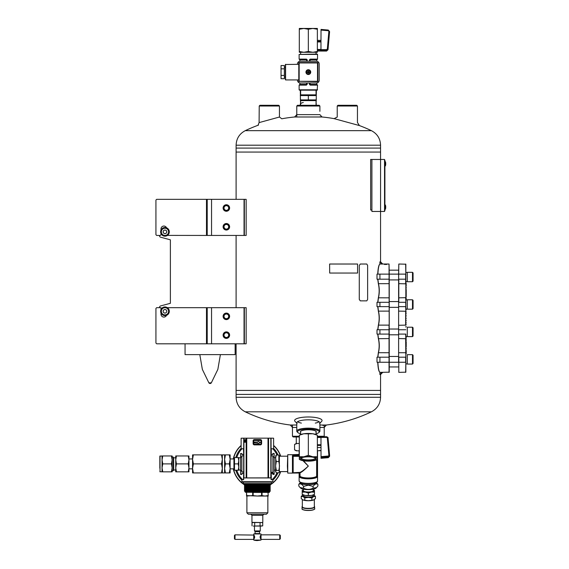 <?xml version="1.0" encoding="UTF-8"?>
<svg xmlns="http://www.w3.org/2000/svg" width="569" height="569" viewBox="0 0 569 569"><rect width="100%" height="100%" fill="white"/><g stroke="black" fill="none" stroke-linecap="round" stroke-linejoin="round"><path stroke-width="0.85" d="M380.561 145.195C380.298 138.594 377.247 133.751 371.408 130.664L245.26 130.664C239.421 133.751 236.37 138.594 236.107 145.195L380.561 145.195L380.561 148.089L236.107 148.089L236.107 199.335L236.099 152.065L380.561 152.065L236.107 152.065L236.107 199.015M236.107 235.445L236.107 307.687L236.099 235.445M236.099 390.419L236.099 343.804L236.107 390.419L380.561 390.419L236.099 390.419L236.107 394.395L308.334 394.395L236.107 394.395L236.107 397.29L380.561 397.29C380.298 403.89 377.247 408.734 371.408 411.821L245.26 411.821A146.119 146.119 0 0 0 292.445 425.271M211.547 199.335L207.216 199.335L207.216 235.445L244.051 235.445L244.051 199.335L211.547 199.335L211.547 235.445M244.051 199.335L246.164 199.335L246.164 235.445L244.051 235.445M223.105 207.998A3.25 3.25 0 0 0 227.984 210.815A3.25 3.25 0 0 0 227.984 205.189A3.25 3.25 0 0 0 223.105 207.998M223.105 226.782A3.25 3.25 0 0 0 227.984 229.599A3.25 3.25 0 0 0 227.984 223.966A3.25 3.25 0 0 0 223.105 226.782M211.547 307.687L207.216 307.687L207.216 343.804L244.051 343.804L244.051 307.687L211.547 307.687L211.547 343.804M244.051 307.687L246.164 307.687L246.164 343.804L244.051 343.804M223.105 316.357A3.25 3.25 0 0 0 227.984 319.166A3.25 3.25 0 0 0 227.984 313.54A3.25 3.25 0 0 0 223.105 316.357M223.105 335.134A3.25 3.25 0 0 0 227.984 337.95A3.25 3.25 0 0 0 227.984 332.317A3.25 3.25 0 0 0 223.105 335.134M296.776 106.012L297.502 105.286L319.173 105.286L319.892 106.012L296.776 106.012L296.776 116.809M299.308 436.978L293.17 436.978L292.445 436.252L299.308 436.252M324.223 425.42L324.223 436.252L317.367 436.252M319.892 427.447L324.223 427.447L326.393 425.015L319.892 425.015M296.776 425.015L290.282 425.015L292.445 427.447L296.776 427.447M357.51 122.577L359.402 125.564L334.117 118.644A146.119 146.119 0 0 0 319.892 116.809M294.614 116.994L322.054 116.994L319.892 114.632L296.776 114.632L294.614 116.994A146.119 146.119 0 0 0 281.776 118.786L279.471 117.022L259.101 122.598L259.222 106.012L279.443 106.012L279.443 117.029M315.29 423.101A11.558 2.994 180 0 0 319.159 421.764M297.516 421.764A11.558 2.994 180 0 0 301.378 423.101M319.892 423.187L321.634 421.409A13.72 3.549 180 0 0 308.334 416.985A13.72 3.549 180 0 0 295.034 421.409L296.776 423.187M319.536 423.549A11.558 2.994 180 0 0 319.892 422.81A11.558 2.994 180 0 0 308.334 419.822A11.558 2.994 180 0 0 296.776 422.81A11.558 2.994 180 0 0 297.132 423.549M316.044 432.362A7.966 2.063 180 0 0 315.987 431.274A7.966 2.063 180 0 0 308.334 429.78A7.966 2.063 180 0 0 300.681 431.274A7.966 2.063 180 0 0 300.631 432.362M316.044 433.813A10.832 2.802 180 0 0 318.775 432.589A10.832 2.802 180 0 0 308.334 429.04A10.832 2.802 180 0 0 297.9 432.589A10.832 2.802 180 0 0 300.631 433.813M318.775 432.589L319.472 431.942A11.558 2.994 180 0 0 319.892 431.146A11.558 2.994 180 0 0 308.334 428.151A11.558 2.994 180 0 0 296.776 431.146A11.558 2.994 180 0 0 297.203 431.942L297.9 432.589M244.357 343.804L244.357 307.687M380.576 159.462L384.544 159.462L384.544 211.462L380.576 211.462L380.576 159.462L370.647 159.462L370.647 210.018L371.906 210.018M244.357 235.445L244.357 199.335M379.893 374.53L379.893 372.361L382.041 372.361L379.893 374.53L380.561 374.53L380.561 394.395L308.334 394.395L380.561 394.395L380.561 397.29M385.149 161.504L384.907 165.906L385.149 161.504L385.32 165.984A5.455 5.455 0 0 0 385.697 164.733L385.697 162.862A5.455 5.455 0 0 0 385.32 161.61M279.443 106.012L278.725 105.286L259.941 105.286L259.222 106.012M385.085 209.428L385.32 204.947A5.455 5.455 0 0 1 385.697 206.198L385.697 206.277M377.005 274.13L377.005 279.187L379.928 279.187L379.928 274.13L377.005 274.13M377.005 329.75L377.005 334.081L379.928 334.081L379.928 329.75L377.005 329.75M377.005 357.197L377.005 362.254L379.928 362.254L379.928 357.197L377.005 357.197M382.041 264.023L382.731 264.023L380.561 261.854L379.893 261.854L379.893 264.023L382.041 264.023L379.893 261.854M377.005 302.303L377.005 306.634L379.928 306.634L379.928 302.303L377.005 302.303M337.225 106.012L357.453 106.012L356.727 105.286L337.95 105.286L337.225 106.012L337.225 117.1M371.906 159.462L371.906 211.462L380.576 211.462M377.873 334.081L378.485 338.704L389.232 338.555L389.047 264.023L380.718 264.023M389.232 338.555L389.232 372.183L380.007 372.361C378.926 371.77 378.214 368.399 377.873 362.254M405.846 325.276L405.846 264.201L398.805 264.023L398.62 279.187L398.62 274.13L389.232 274.13L389.047 264.023L382.731 264.023M379.928 274.13L389.232 274.13L389.232 279.187L379.928 279.187M389.232 325.276L389.232 279.187M379.651 372.126L380.007 372.361M379.857 372.211C378.769 371.649 378.065 368.328 377.731 362.254M377.731 274.13C378.065 268.049 378.776 264.727 379.857 264.172M377.873 274.13C378.214 267.956 378.926 264.585 380.007 264.023L379.651 264.258M377.731 302.303L378.342 297.8C379.416 293.106 379.416 288.405 378.342 283.689L377.731 279.187M377.731 329.75L378.342 325.248C379.416 320.553 379.416 315.852 378.342 311.136L377.731 306.634M377.731 357.197L378.342 352.695C379.416 348 379.416 343.299 378.342 338.583L377.731 334.081M389.047 372.361L389.047 325.127L378.485 325.127L377.873 329.75M378.342 338.583L378.485 338.704C379.559 343.335 379.559 347.958 378.485 352.574L377.873 357.197M377.873 306.634L378.485 311.257C379.559 315.887 379.559 320.511 378.485 325.127L378.342 325.248M377.873 279.187L378.485 283.81C379.559 288.44 379.559 293.063 378.485 297.679L377.873 302.303M384.431 264.443L386.813 264.443L384.431 264.443M405.846 334.081L405.846 372.183L398.805 372.361L398.805 362.254L405.661 362.254L405.661 357.197L398.805 357.197L398.805 372.361M398.62 279.187L398.62 362.254L379.928 362.254M398.805 264.023L398.62 274.13L405.661 274.13L405.661 283.81L398.62 283.661M398.62 302.303L398.62 357.197M405.846 306.634L405.661 302.303L398.805 302.303L398.805 279.187L405.846 279.187M406.209 299.884L405.846 298.981M405.846 298.398L406.209 298.398L405.846 296.812M406.209 296.812L406.209 294.642L405.846 294.642M406.209 294.642L406.209 292.48L405.846 292.48M406.209 292.48L406.209 290.311L405.846 290.311M405.846 289.735L406.209 289.735L405.846 288.142M405.846 287.565L406.209 287.565L405.846 285.979M406.209 285.979L405.846 285.197M405.846 350.981L406.209 350.981L405.846 351.002M406.209 336.499L405.846 337.403M405.846 337.986L406.209 337.986L405.846 339.572M405.846 340.148L406.209 340.148L405.846 341.741M406.209 341.741L406.209 343.904L405.846 343.904M406.209 343.904L406.209 346.073L405.846 346.073M405.846 346.649L406.209 346.649L405.846 348.242M405.846 348.818L406.209 348.818L405.846 350.404M405.846 357.197L405.661 338.704L398.62 338.555M398.62 325.276L405.661 325.127L405.661 311.257L398.62 311.108M405.846 297.829L405.846 283.661M405.661 264.023L405.846 274.13M405.846 362.254L405.661 372.361M398.62 297.829L405.661 297.679L405.846 302.303M398.62 306.634L405.661 306.634L405.846 311.108M398.62 334.081L405.661 334.081L405.846 338.555M405.846 353.562L406.209 353.562L405.846 354.309M406.209 353.562L406.209 351.372L405.846 351.372M406.209 353.513L405.846 353.513M406.209 352.503L405.846 352.503M406.209 351.422L405.846 351.422M405.846 284.962L406.209 284.962L405.846 284.216M406.209 284.557L405.846 284.557M406.209 283.874L405.846 282.075M406.209 285.403L405.846 285.403M406.209 340.148L406.209 339.572M406.209 337.986L406.209 337.403M406.209 342.318L405.846 342.318M406.209 344.48L405.846 344.48M406.209 348.818L406.209 348.242M406.209 346.649L406.209 346.073M405.846 318.484L406.209 318.484L405.846 317.9M405.846 320.646L406.209 320.646L405.846 320.07M405.846 322.815L406.209 322.815L405.846 322.239M405.846 326.57L406.209 326.57L405.846 327.147M405.846 324.401L406.209 324.401L405.846 324.984M405.846 315.738L406.209 315.738L405.846 316.314M405.846 313.569L406.209 313.569L405.846 314.145M405.846 309.813L406.209 309.813L405.846 309.237M405.846 311.983L406.209 311.983L405.846 311.399M406.209 296.236L405.846 296.236M406.209 294.066L405.846 294.066M406.209 291.897L405.846 291.897M406.209 287.565L406.209 288.142M406.209 289.735L406.209 290.311M406.209 298.398L406.209 298.981M406.209 350.981L406.209 350.404M407.29 272.437L405.846 272.473M405.846 272.437L407.091 272.437M407.29 281.719L407.29 272.323L412.489 272.323L412.489 281.719L407.29 281.719M412.489 281.719L413.066 281.136L413.066 272.907L412.489 272.323M407.29 299.884L405.846 299.92M406.06 299.884L407.091 299.884M398.62 301.577L389.232 301.577M407.29 309.166L407.29 299.771L412.489 299.771L412.489 309.166L407.29 309.166M412.489 309.166L413.066 308.583L413.066 300.354L412.489 299.771M398.62 329.024L389.232 329.024M407.29 336.613L407.29 327.218L412.489 327.218L412.489 336.613L407.29 336.613M412.489 336.613L413.066 336.03L413.066 327.801L412.489 327.218M398.62 356.471L389.232 356.471M407.29 364.06L407.29 354.665L412.489 354.665L412.489 364.06L407.29 364.06M412.489 364.06L413.066 363.477L413.066 355.248L412.489 354.665M385.085 166.091L385.32 165.984A5.455 5.455 0 0 0 385.697 164.733L385.519 163.075M384.907 210.743L384.544 210.743L384.907 210.743L384.907 160.181L384.544 160.181M384.907 208.574L384.544 208.574L384.544 162.35L384.907 162.35M321.037 458.287L328.27 457.689L329.593 456.281L328.27 457.689L321.037 458.287L320.973 437.476L317.367 437.476M320.973 446.608L321.037 448.116M317.367 436.722L326.585 436.722L320.973 436.843L320.973 437.476M317.367 435.783L317.367 435.214L312.85 433.763A9.026 2.34 180 0 1 316.336 434.702L317.367 435.207L317.367 456.679L312.85 456.786L308.334 455.328L303.825 456.786L299.308 456.679L299.308 458.806A9.026 2.34 -0 0 1 303.825 456.786A9.026 2.34 -0 0 1 312.85 456.786A9.026 2.34 -0 0 1 317.367 458.806L317.367 459.375L317.367 458.806A9.026 2.34 -0 0 1 316.336 459.894A9.026 2.34 -0 0 1 312.85 460.833A9.026 2.34 -0 0 1 303.825 460.833A9.026 2.34 -0 0 1 300.34 459.894A9.026 2.34 -0 0 1 299.308 458.806M308.334 433.863L303.825 433.763A9.026 2.34 180 0 1 312.85 433.763L308.334 433.863L308.334 455.328M317.367 456.679L317.367 458.806M299.308 435.783L299.308 435.214L300.34 434.702A9.026 2.34 180 0 1 303.825 433.763L299.308 435.214L299.308 456.679M316.015 458.806A7.682 1.984 -0 0 1 307.296 460.776A7.682 1.984 -0 0 1 300.937 458.273A7.682 1.984 -0 0 1 308.334 456.822A7.682 1.984 -0 0 1 315.731 458.273A7.682 1.984 -0 0 1 316.015 458.806M300.631 431.323L300.631 434.567M315.269 457.953A6.956 1.799 -0 0 1 315.29 458.109A6.956 1.799 -0 0 1 308.334 459.908A6.956 1.799 -0 0 1 301.378 458.109A6.956 1.799 -0 0 1 301.406 457.953M326.585 436.722C327.815 437.22 328.306 437.668 328.05 438.066L326.613 437.419L326.613 436.843L328.064 438.208L329.586 455.328L328.277 456.857L328.868 455.257L329.586 455.328L329.593 456.288M317.367 51.061L326.563 51.061L326.613 50.349L320.973 50.349L320.973 41.957L317.367 41.957M321.037 29.417L328.277 30.05L321.037 29.417L320.973 41.957M328.064 49.034L327.346 48.927L328.868 31.501L329.586 31.615L328.277 30.05L329.586 31.615L328.007 49.745L328.064 49.034L326.613 50.349L326.613 49.645L320.973 49.645M328.171 47.81L328.491 44.197L328.171 47.81M308.334 51.48L312.85 52.284L299.308 52.284L299.308 51.48L303.825 52.284L308.334 51.48L308.334 29.254L312.85 28.45L317.367 28.45L317.367 52.284L312.85 52.284L317.367 51.48M299.308 51.48L299.308 29.254L303.825 28.45L312.85 28.45L317.367 29.254M299.308 29.254L299.308 28.45L303.825 28.45L308.334 29.254M300.631 54.062L300.631 52.284M316.997 459.56L316.641 476.21L316.997 476.58L317.118 476.132L317.353 476.943L317.474 476.054L317.353 451.829M299.557 473.451L299.322 476.943L299.671 472.64L293.17 472.754L298.839 472.754L299.557 473.451L298.839 472.754M293.17 455.364L298.839 455.364L299.123 454.659L299.194 455.015L298.839 455.79L292.445 455.677L292.807 456.004L292.807 472.747L299.771 472.384M299.322 451.829L299.308 452.391M299.792 472.384C301.165 472.128 304.017 470.03 308.334 466.096L302.978 460.691M316.641 459.738L316.641 476.21A8.485 2.198 180 0 1 308.334 477.96A8.485 2.198 180 0 1 300.027 476.21L300.027 472.718C301.214 472.611 303.981 470.399 308.334 466.096L303.448 460.769M292.445 473.095L293.17 472.754M292.608 454.745A0.363 0.363 180 0 0 292.445 454.702L299.194 454.432M287.388 466.189L287.75 473.109L287.75 454.688L287.388 466.189M292.807 456.004L299.308 455.904M299.308 455.072L299.194 452.334M279.358 455.684L278.881 455.044L278.881 461.53L279.5 465.954L278.881 470.385L279.358 472.121L279.358 455.677M279.358 472.121L278.881 472.754L276.299 472.754L275.588 471.573L275.752 455.677M275.588 456.231L276.299 455.044L275.588 458.287L276.299 461.53L275.588 465.954L276.299 470.385L275.588 471.573M278.881 470.385L276.299 470.385M278.881 461.53L276.299 461.53M278.881 455.044L276.299 455.044M271.072 448.735L273.625 448.735L273.625 438.201L271.064 438.151L271.093 477.917L270.936 438.151L241.121 438.201L241.121 448.735L243.674 448.735M243.667 454.539L243.468 448.735M243.468 479.681L243.667 473.266M271.456 482.135L271.456 483.586L243.29 483.586L243.29 482.135L271.456 482.135L243.468 481.922M243.568 481.779L271.178 481.779M243.653 476.502L243.568 479.681M271.072 454.539L272.9 454.439M271.278 479.681L271.278 473.365L272.9 473.365M271.072 454.581L272.9 454.581L272.9 453.422L274.166 453.422L274.166 474.411L272.9 474.411L272.9 473.543L274.166 473.543M271.072 455.883L272.9 455.883L272.9 473.543M254.3 440.186A0.363 0.363 0 0 0 254.656 440.498L260.09 440.498A0.363 0.363 0 0 0 260.446 440.186M271.093 476.53L271.178 479.681M271.278 454.439L271.278 448.735M272.956 438.208L273.447 438.201M271 438.237C274.493 438.187 274.493 438.187 271 438.237M243.745 438.237C240.253 438.187 240.253 438.187 243.745 438.237M254.279 442.917L254.499 442.049L257.679 442.049L258.198 441.459L260.332 442.398L258.198 443.72L257.679 443.137L254.279 442.917M272.9 453.422L274.166 453.422M243.468 454.439L241.846 454.439M243.667 454.581L241.846 454.581L241.846 453.5L240.58 453.5L240.58 474.482L241.846 474.482L240.58 474.375M243.667 455.883L241.846 455.883L241.846 471.914L243.667 471.914M243.667 473.223L241.846 473.223L241.846 474.375M243.468 473.365L241.846 473.365M241.846 453.5L240.58 453.5M242.679 479.681L241.839 479.717L241.91 481.708L272.836 481.708L272.907 479.717L271.079 479.681L271.072 477.946L243.674 477.946L243.667 479.681L242.679 479.681A21.558 21.558 0 0 1 236.768 470.229M268.035 481.922L242.088 481.886L268.035 481.922M254.848 440.306L260.353 440.178A0.626 0.626 0 0 1 260.986 440.811L260.986 443.628A0.626 0.626 0 0 1 260.353 444.254L254.393 444.254A0.626 0.626 0 0 1 253.76 443.628L253.76 440.811A0.626 0.626 0 0 1 254.393 440.178L254.848 440.498M270.936 477.868L243.653 477.917L243.71 438.151M254.393 444.88A1.252 1.252 0 0 1 253.134 443.628L253.134 440.811A1.252 1.252 0 0 1 254.393 439.553L260.353 439.553A1.252 1.252 0 0 1 261.612 440.811L261.612 443.628A1.252 1.252 0 0 1 260.353 444.88L254.393 444.88L254.393 444.254M246.071 442.184L244.001 442.255L245.061 439.353L246.071 442.184L244.4 441.764L244.001 442.255M271.114 476.573L271.114 479.681M243.632 479.681L243.632 476.573M244.4 441.764L245.061 439.353M245.033 439.958L245.673 441.764M279.728 534.846L280.304 535.422L280.304 538.8L279.728 539.376L279.728 534.846L261.036 534.846L260.986 533.957L253.76 533.957L253.774 534.803M260.986 540.066L253.76 540.066A13.72 13.72 0 0 0 257.373 540.55L260.986 540.066L260.951 539.355M254.485 536.467L253.71 536.382L254.485 536.467M254.428 536.24L253.71 536.154L254.428 536.24M235.018 534.846L234.442 535.422L234.442 538.8L235.018 539.376L235.018 534.846L253.895 535.066M254.123 535.358L253.71 535.465L254.123 535.358M254.215 535.529L253.71 535.642L254.215 535.529M254.307 535.721L253.71 535.827L254.307 535.721M254.4 535.934L253.71 536.026L254.4 535.934M253.71 536.382L254.542 536.382M253.71 536.624L254.599 536.624M254.542 536.816L253.71 536.866L254.528 536.695M254.628 536.866L253.71 536.866M254.556 537.058L253.71 537.058L254.556 536.93M254.642 537.115L253.71 537.115M254.556 537.292L253.71 537.292L254.556 537.172M254.628 537.356L253.71 537.356M254.528 537.527L253.71 537.527L254.542 537.406M254.599 537.605L253.71 537.605M254.485 537.755L253.71 537.755L254.514 537.641M254.542 537.84L253.71 537.84M254.428 537.982L253.71 537.982L254.464 537.869M254.478 538.075L253.71 538.075M254.357 538.196L253.71 538.196L254.393 538.082M254.279 538.395L253.71 538.502L254.279 538.395M254.201 538.587L253.71 538.694L254.201 538.587M254.115 538.758L253.71 538.864L254.115 538.758M253.774 539.419L253.76 540.066M260.389 536.026L261.036 536.026L260.346 535.934L260.189 537.292L261.036 537.356L260.189 537.292L260.204 537.84L261.036 537.869L260.204 537.84M260.63 538.758L261.036 538.864L260.63 538.758M260.545 538.587L261.036 538.694L260.545 538.587M260.467 538.395L261.036 538.395L260.424 538.295M260.389 538.196L261.036 537.982L260.353 538.082M260.467 535.827L261.036 535.721L260.467 535.827M260.531 535.529L261.036 535.642L260.531 535.529M260.623 535.358L261.036 535.465L260.623 535.358M261.036 536.382L260.261 536.467M260.317 536.24L261.036 536.24L260.353 536.14M260.218 536.695L261.036 536.695L260.232 536.588M260.189 536.93L261.036 536.93L260.204 536.816M260.189 537.172L261.036 537.172L260.189 537.058M261.036 537.356L260.204 537.406M260.232 537.641L261.036 537.527L260.218 537.527M261.036 537.84L260.261 537.755M257.188 522.548L253.447 522.548M261.299 522.548L257.558 522.548M253.262 526.055L262.729 525.863L262.729 522.74L261.484 522.548M253.262 522.548L252.017 522.74L253.262 522.548M246.541 495.585L246.541 496.04L252.7 495.585L257.373 496.04L246.541 495.585L246.541 492.434L246.726 495.585M257.373 496.04L261.598 495.585L265.033 496.04L257.373 496.04M265.033 496.04L268.02 495.585L265.033 496.04L268.205 496.04L268.02 492.434L268.205 495.585M252.7 492.434L252.7 495.585M261.598 495.585L261.598 492.434L253.148 492.434L253.148 495.585M262.046 492.434L262.046 495.585M262.608 522.548L251.953 522.37L262.608 522.548M266.399 514.241L248.347 514.241L246.896 512.797L267.85 512.797L266.399 514.241M269.293 492.434L245.275 492.249L269.293 492.434M269.471 492.249L269.471 491.595L245.275 491.595L245.275 492.249M269.471 491.595L270.318 491.104L244.428 491.104L245.275 491.595M269.72 490.62L245.026 490.371L269.72 490.371L270.318 490.969L244.428 491.104M269.72 490.371L245.026 490.371M269.72 489.539L245.026 489.283L269.72 489.283L270.318 489.881L244.428 490.023M269.72 489.283L245.026 489.283M269.72 488.451L245.026 488.202L269.72 488.202L270.318 488.799L244.428 488.942M269.72 488.202L245.026 488.202M269.72 487.37L245.026 487.121L269.72 487.121L270.318 487.718L244.428 487.853M269.72 487.121L245.026 487.121M269.72 486.289L245.026 486.04L269.72 486.04L270.318 486.63L244.428 486.772M269.72 486.04L245.026 486.04M269.72 485.201L245.026 484.952L269.72 484.952L270.318 485.549L244.428 485.691M269.72 484.952L245.026 484.952M269.471 483.977L245.275 483.942L269.471 483.942L270.318 484.468L244.428 484.61M271.456 483.586L243.29 483.586M254.692 525.863L254.692 522.74M252.017 525.863L252.017 522.74L252.728 522.548M260.054 525.863L260.054 522.74M262.729 525.863L261.484 526.055L262.729 525.863M255.218 533.594L259.528 533.594L259.528 531.645L255.218 531.645L254.855 533.957M259.528 531.645L260.261 530.913L254.485 530.913L255.218 531.645M257.188 526.055L253.447 526.055M261.299 526.055L257.558 526.055M254.393 536.14L253.71 536.14M261.036 536.154L260.268 536.154M261.036 536.624L260.147 536.624M261.036 536.866L260.118 536.866M261.036 537.115L260.104 537.115M261.036 537.605L260.147 537.605M261.036 538.075L260.268 538.075M273.625 448.379A22.476 22.476 0 0 1 278.028 455.044M278.028 472.754A22.476 22.476 0 0 1 272.885 480.158M241.861 480.158A22.476 22.476 0 0 1 235.808 470.229M235.808 457.568A22.476 22.476 0 0 1 241.121 448.379M270.318 484.582A24.403 24.403 0 0 0 280.524 471.609M280.524 456.196A24.403 24.403 0 0 0 273.625 445.698M241.121 445.698A24.403 24.403 0 0 0 233.482 458.955M233.482 468.849A24.403 24.403 0 0 0 244.428 484.582M269.685 485.179A24.581 24.581 0 0 0 280.716 471.609M280.716 456.196A24.581 24.581 0 0 0 273.625 445.456M241.121 445.456A24.581 24.581 0 0 0 233.29 458.955M233.29 468.849A24.581 24.581 0 0 0 245.061 485.179M300.439 482.427L298.803 484.283L298.803 486.026L300.119 487.59L303.569 488.159C306.748 489.767 309.927 489.767 313.099 488.159L316.549 487.59L317.872 486.026L317.872 484.283L316.236 482.427M303.569 488.159L303.569 486.424C301.968 484.091 300.375 483.38 298.803 484.283M313.099 488.159L313.099 486.424L308.334 485.186L303.569 486.424M313.099 486.424C314.678 484.105 316.264 483.394 317.872 484.283M316.549 487.59L315.959 488.138A7.909 2.048 180 0 1 308.334 489.639A7.909 2.048 180 0 1 300.717 488.138L300.119 487.59M316.179 482.455A7.909 2.048 180 0 1 308.334 484.767A7.909 2.048 180 0 1 300.489 482.455M316.044 482.512L316.044 482.718A7.703 1.992 180 0 1 308.334 484.71A7.703 1.992 180 0 1 300.631 482.718L300.631 482.512M314.337 499.148L314.337 506.801A5.996 1.551 -0 0 1 308.334 508.359A5.996 1.551 -0 0 1 302.338 506.801L302.338 499.554M302.196 490.322L302.196 490.713A6.138 1.586 180 0 1 302.9 489.973L302.196 490.322L302.196 494.447L305.269 495.435L311.407 495.435L314.472 494.447L314.472 490.713A6.138 1.586 180 0 1 311.407 492.085L314.472 492.157M302.196 494.063L302.9 494.795A6.138 1.586 -0 0 0 305.269 495.435A6.138 1.586 -0 0 0 311.407 495.435A6.138 1.586 -0 0 0 313.775 494.795L314.472 494.063M314.472 490.322L313.775 489.973A6.138 1.586 180 0 1 314.472 490.713M308.334 493.074L311.407 492.085A6.138 1.586 180 0 1 305.269 492.085L308.334 493.074L308.334 495.364M302.196 492.157L305.269 492.085A6.138 1.586 180 0 1 302.196 490.713M311.883 500.208L313.654 499.945L315.425 498.615L315.425 496.324L313.654 496.595L311.883 497.918L311.883 500.208L308.334 500.734A6.138 1.586 180 0 1 303.021 499.945A6.138 1.586 180 0 1 302.9 499.888L301.25 498.615L301.25 496.324L303.021 495.002A6.138 1.586 -0 0 0 302.9 495.058A6.138 1.586 -0 0 0 303.021 496.595L301.25 496.324M311.883 497.918L308.334 497.384A6.138 1.586 -0 0 0 313.654 496.595A6.138 1.586 -0 0 0 313.775 495.058A6.138 1.586 -0 0 0 313.654 495.002L315.425 496.324M313.654 499.945L313.775 499.888A6.138 1.586 180 0 1 313.654 499.945A6.138 1.586 180 0 1 308.334 500.734L304.792 500.208L304.792 497.918L303.021 496.595A6.138 1.586 180 0 0 308.334 497.384L304.792 497.918M303.021 499.945L304.792 500.208M303.476 495.03L303.476 495.798A4.865 1.259 -0 0 0 308.334 497.057A4.865 1.259 -0 0 0 313.199 495.798L313.199 495.03M313.291 489.774A6.138 1.586 180 0 1 313.775 489.973M302.9 489.973A6.138 1.586 180 0 1 303.384 489.774M303.384 489.184L303.384 490.713A4.95 1.28 -0 0 0 308.334 491.993A4.95 1.28 -0 0 0 313.291 490.713L313.291 489.184M238.212 457.568L238.781 460.734L238.781 457.568L234.499 457.568L234.499 463.899L238.212 463.899L238.781 467.064L238.212 470.229L238.781 470.229L238.781 460.734L238.212 463.899M234.499 463.899L234.499 470.229L238.212 470.229M233.93 470.229L233.93 457.568M240.58 470.001L238.781 470.03L238.781 467.064M238.781 460.734L238.781 457.768L240.58 457.803M306.52 71.843L308.064 71.843L308.064 71.274L308.611 71.274L308.611 71.843L310.148 71.843A1.835 1.835 0 0 1 308.334 73.956A1.835 1.835 0 0 1 306.52 71.843A1.835 1.835 0 0 1 310.148 71.843M310.148 72.398L308.611 72.398L308.611 72.967L308.064 72.967L308.064 72.398L306.52 72.398M316.52 82.982L300.148 82.982M297.473 80.307L297.473 80.229A2.753 2.753 0 0 0 300.226 82.982L316.442 82.982A2.753 2.753 0 0 0 319.195 80.229L319.195 64.005A2.753 2.753 0 0 0 316.442 61.253L300.226 61.253A2.753 2.753 0 0 0 297.473 64.005L297.473 63.934M300.155 61.253L316.513 61.253M319.195 63.934L319.195 80.307M299.166 81.659A0.37 0.37 0 0 1 298.796 81.296L298.796 62.946A0.37 0.37 0 0 1 299.166 62.583L317.509 62.583L317.509 81.296L299.166 81.296L299.166 62.946L317.879 62.946L317.879 81.296L317.509 81.659L298.796 81.296A0.37 0.37 0 0 0 299.166 81.659A0.37 0.37 0 0 1 298.796 81.296M305.951 72.121A2.383 2.383 0 0 1 309.529 70.051A2.383 2.383 0 0 1 309.529 74.183A2.383 2.383 0 0 1 305.951 72.121M317.509 81.659A0.37 0.37 0 0 0 317.879 81.296A0.37 0.37 0 0 1 317.509 81.659M317.879 62.946A0.37 0.37 0 0 0 317.509 62.583A0.37 0.37 0 0 1 317.879 62.946M299.166 62.583A0.37 0.37 0 0 0 298.796 62.946L299.166 62.583M285.588 64.311L285.588 79.93L285.403 64.489L298.796 64.311M284.358 67.185L285.403 67.185L285.403 79.745M284.358 68.828L281.036 68.828L281.036 65.542L284.358 65.542L284.358 78.7L281.036 78.7L281.036 75.407L284.358 75.407M281.036 68.828L281.036 75.407M316.279 94.852L300.389 94.852M316.279 100.613L300.389 100.613M316.279 99.902L308.334 99.902L308.334 95.564L316.279 95.564L316.279 99.902M308.334 99.902L300.389 99.902L300.389 95.564L308.334 95.564M300.631 90.179L300.631 94.845M300.631 100.621L300.631 105.286M167.364 307.687L207.216 307.687M160.991 313.028L160.991 314.188A2.888 2.888 0 0 0 166.532 315.333M206.49 307.687L206.49 343.804L156.653 343.804L155.934 343.079L155.934 308.412L156.653 307.687L160.991 307.687L160.991 309.564M206.49 343.804L207.216 343.804M160.991 233.575L160.991 234.727L160.266 235.445L156.653 235.445L155.934 234.727L155.934 200.053L156.653 199.335L207.216 199.335M166.532 227.799A2.888 2.888 0 0 0 160.991 228.944L160.991 230.111M206.49 199.335L206.49 235.445L167.435 235.395M206.49 235.445L207.216 235.445M360.284 300.859L359.274 299.415L360.298 300.859L366.792 300.859L367.631 299.415L367.631 265.467L366.792 264.023L360.298 264.023L359.281 265.467L360.298 264.023M359.281 299.415L359.281 265.467L359.281 299.415M329.679 264.023L357.588 264.023L357.588 273.049L329.679 273.049L329.622 264.023L329.679 273.049M316.279 95.862L316.364 90.179M300.389 95.862L300.311 90.179M300.311 95.82L300.311 95.308M300.631 104.66L300.389 97.804M300.311 104.504L300.311 103.992M316.044 104.66L316.279 97.804M300.631 104.561A7.994 2.07 -0 0 1 300.34 104.006A7.994 2.07 -0 0 1 300.631 103.458M316.044 103.458A7.994 2.07 -0 0 1 316.044 104.561M300.631 104.006A7.703 1.992 -0 0 1 303.291 102.498M300.389 95.564A7.994 2.07 -0 0 1 300.34 95.329A7.994 2.07 -0 0 1 300.389 95.087M316.279 95.087A7.994 2.07 -0 0 1 316.279 95.564M309.778 61.253L310.141 59.482L316.044 59.482M310.069 61.253L310.212 59.119L317.545 59.119L317.545 54.425L299.123 54.425L317.182 54.062L316.044 54.062L316.044 52.284M317.545 89.817L299.123 89.817L299.486 90.179L317.182 90.179L317.545 85.122L310.212 85.122L309.778 82.982L309.465 84.397L310.212 85.122M307.21 84.397L306.527 84.76A0.363 0.363 0 0 0 306.89 84.397L307.21 82.982M307.21 59.837L306.456 59.119L306.89 61.253L307.21 59.837L307.21 61.253M310.212 59.119L309.465 59.837L316.819 59.837L317.545 59.119M317.182 90.179L316.044 90.179L316.044 94.845M316.044 84.76L310.141 84.76L310.069 82.982M309.899 59.574L310.141 59.482A0.363 0.363 0 0 0 309.778 59.837M306.776 84.667L299.123 85.122L306.456 85.122M300.631 59.482L306.89 59.837M159.59 235.445A1.444 1.444 0 0 0 160.614 237.209L170.38 239.826L170.38 303.313L160.614 305.923A1.444 1.444 0 0 0 159.59 307.687M160.991 229.314L161.44 229.314M161.44 234.371L160.991 234.371M160.991 308.768L161.44 308.768M161.44 313.825L160.991 313.825M185.06 343.804L185.06 354.629L235.146 354.629L235.146 343.804M166.767 311.293A1.807 1.807 0 0 0 164.057 309.728A1.807 1.807 0 0 0 164.057 312.858A1.807 1.807 0 0 0 166.767 311.293M160.629 311.293A4.332 4.332 0 0 1 167.13 307.537A4.332 4.332 0 0 1 167.13 315.048A4.332 4.332 0 0 1 160.629 311.293M163.182 311.293A1.778 1.778 0 0 1 165.849 309.756A1.778 1.778 0 0 1 165.849 312.829A1.778 1.778 0 0 1 163.182 311.293M161.831 309.486A3.613 3.613 0 0 1 168.09 309.486A3.613 3.613 0 0 1 164.96 314.906A3.613 3.613 0 0 1 161.831 309.486L160.792 311.293L162.876 314.906L167.044 314.906L169.128 311.293L167.044 307.68L162.876 307.68L161.831 309.486M164.96 230.032A1.807 1.807 0 0 0 163.395 232.742A1.807 1.807 0 0 0 166.525 232.742A1.807 1.807 0 0 0 164.96 230.032M164.96 227.508A4.332 4.332 0 0 1 168.716 234.008A4.332 4.332 0 0 1 161.205 234.008A4.332 4.332 0 0 1 164.96 227.508M164.96 230.068A1.778 1.778 0 0 1 166.497 232.728A1.778 1.778 0 0 1 163.424 232.728A1.778 1.778 0 0 1 164.96 230.068M166.767 228.717A3.613 3.613 0 0 1 166.767 234.969A3.613 3.613 0 0 1 161.347 231.839A3.613 3.613 0 0 1 166.767 228.717L164.96 227.671L161.347 229.755L161.347 233.923L164.96 236.014L168.573 233.923L168.573 229.755L166.767 228.717M226.355 332.794A2.34 2.34 0 0 1 228.382 336.3A2.34 2.34 0 0 1 224.328 336.3A2.34 2.34 0 0 1 226.355 332.794M227.799 332.63A2.888 2.888 0 0 0 223.468 335.134A2.888 2.888 0 0 0 227.799 337.637A2.888 2.888 0 0 0 227.799 332.63M296.271 436.978L296.271 443.479L297.039 443.479L294.564 444.453L294.564 449.844L296.257 450.819L299.308 450.819M321.037 450.378L319.636 450.819L321.037 450.463M321.037 450.385L317.694 450.819M296.257 443.479L294.564 444.453L297.039 443.479L299.308 443.479M297.039 450.819L294.564 449.844M226.355 314.017A2.34 2.34 0 0 1 228.382 317.523A2.34 2.34 0 0 1 224.328 317.523A2.34 2.34 0 0 1 226.355 314.017M227.799 313.853A2.888 2.888 0 0 0 223.468 316.357A2.888 2.888 0 0 0 227.799 318.853A2.888 2.888 0 0 0 227.799 313.853M226.355 224.442A2.34 2.34 0 0 1 228.382 227.949A2.34 2.34 0 0 1 224.328 227.949A2.34 2.34 0 0 1 226.355 224.442M226.355 205.665A2.34 2.34 0 0 1 228.382 209.172A2.34 2.34 0 0 1 224.328 209.172A2.34 2.34 0 0 1 226.355 205.665M227.799 205.501A2.888 2.888 0 0 0 223.468 207.998A2.888 2.888 0 0 0 227.799 210.502A2.888 2.888 0 0 0 227.799 205.501M227.799 224.278A2.888 2.888 0 0 0 223.468 226.782A2.888 2.888 0 0 0 227.799 229.286A2.888 2.888 0 0 0 227.799 224.278M188.239 471.843L188.951 467.874L188.951 471.843L175.736 471.843L175.736 467.874L176.44 471.843M188.239 463.899L188.951 459.93L188.951 467.874L188.239 463.899L176.44 463.899L175.736 467.874L175.736 459.93L176.44 463.899M188.239 455.954L188.951 455.954L188.951 459.93L188.239 455.954L176.44 455.954L175.736 459.93L175.736 455.954L176.44 455.954M175.736 457.789L173.68 457.789L173.261 457.056L172.137 457.056L172.137 459.93L172.137 455.954L171.425 455.954L172.137 459.93L171.425 463.899L172.137 467.874L171.425 471.843L162.755 471.843L162.044 467.874L162.044 471.843L162.755 471.843M171.425 463.899L162.755 463.899L162.044 467.874L162.044 459.93L162.755 463.899M172.137 459.93L172.137 471.843L171.425 471.843M162.044 455.954L162.755 455.954L162.044 459.93L162.044 455.954L159.839 456.139L159.839 459.567M171.425 455.954L162.755 455.954M172.137 467.874L172.137 470.748L173.261 470.748L173.261 457.056M159.839 468.237L159.839 456.139M159.839 471.665L162.044 471.843M173.68 457.789L173.68 470.008L175.736 470.008M221.519 454.873L193.368 454.873L192.564 459.389L193.368 463.899L192.564 468.415L193.368 472.931L221.519 472.931L222.323 468.415L221.519 463.899L222.323 459.389L221.519 454.873L222.323 454.873L222.323 472.931L221.519 472.931M193.368 463.899L221.519 463.899M225.424 463.899L224.62 468.415L224.62 454.873L225.424 454.873L224.62 459.389L225.424 463.899L229.314 463.899L230.118 468.415L229.314 472.931L230.118 472.931L230.118 459.389L229.314 463.899M225.424 472.931L224.62 472.931L224.62 468.415L225.424 472.931L229.314 472.931M193.368 472.931L192.564 472.931L192.564 468.415L192.564 468.849L188.951 468.842M193.368 454.873L192.564 454.873L192.564 459.389L192.564 458.948L188.951 458.955M225.424 454.873L230.118 454.873L230.118 459.389L230.118 458.948L233.731 458.955M229.314 454.873L230.118 459.389M192.564 468.415L192.564 459.389M233.731 468.849L230.118 468.856L230.118 468.415M380.561 159.462L380.561 148.089L236.107 148.089L236.107 145.195M389.232 306.634L379.928 306.634M389.232 302.303L379.928 302.303M389.232 334.081L379.928 334.081M389.232 329.75L379.928 329.75M389.232 357.197L379.928 357.197M378.342 352.695L389.232 352.723M378.342 311.136L389.232 311.108M378.342 283.689L389.232 283.661M378.342 297.8L389.232 297.829M405.846 329.75L398.62 329.75M405.846 352.723L398.62 352.723M385.149 209.428L385.32 209.314A5.455 5.455 0 0 0 385.697 208.062L385.697 206.198A5.455 5.455 0 0 0 385.32 204.947M320.973 444.73L317.367 444.73M320.973 445.427L317.367 445.427M321.037 456.644L328.213 456.025M327.346 438.13L328.868 455.257M326.613 437.419L320.973 437.419M328.277 457.661L328.277 456.857L321.037 457.483M320.973 436.964L317.367 436.964M320.973 49.467L317.367 49.467M320.973 41.331L317.367 41.331M321.037 30.093L328.213 30.719L321.037 30.093M326.613 49.645L327.346 48.927M328.868 31.501L328.277 30.05M320.973 50.093L317.367 50.093M317.353 476.943A9.211 2.383 180 0 1 308.334 478.842A9.211 2.383 180 0 1 299.322 476.943M299.664 481.794A8.848 2.29 0 0 0 308.334 483.636C302.687 483.202 299.991 482.768 300.254 482.341L299.123 480.997A9.211 2.383 0 0 0 308.334 483.38A9.211 2.383 0 0 0 317.545 480.997L317.545 450.819M299.194 476.054L299.194 472.846M292.445 455.677L292.445 473.109L293.17 472.384L293.17 456.324L299.308 456.324M317.545 480.997C316.926 480.883 319.814 483.06 308.334 483.643A8.848 2.29 0 0 0 317.011 481.794M293.17 473.024L298.839 473.024L292.573 473.067M298.839 454.773L287.75 454.688M317.118 459.503L317.118 476.132L317.474 476.054M300.027 476.21L299.671 476.58L300.027 476.21M316.997 476.58A8.848 2.29 180 0 1 308.334 478.401A8.848 2.29 180 0 1 299.671 476.58M271.079 472.348L272.9 472.348M271.079 473.209L272.9 473.209M272.9 456.857L274.166 456.857M272.9 457.113L274.166 457.113M241.846 456.857L240.58 456.857M241.846 470.94L240.58 470.94M241.846 457.113L240.58 457.113M241.846 470.684L240.58 470.684M243.809 477.868L243.809 438.151M270.837 477.868L270.837 438.151M268.575 477.839L268.575 438.151M268.006 477.846L268.006 438.151M246.74 477.846L246.74 438.151M246.171 477.839L246.171 438.151M243.909 477.868L243.909 438.151M254.848 440.378L259.898 440.378M253.76 443.628L253.134 443.628M253.76 440.811L253.134 440.811M254.393 440.178L254.393 439.553M260.353 440.178L260.353 439.553M260.986 440.811L261.612 440.811M260.986 443.628L261.612 443.628M260.353 444.254L260.353 444.88M262.793 522.37L262.793 515.329L251.953 515.329L251.953 522.37M272.693 448.735A21.558 21.558 0 0 1 277.025 455.044M277.025 472.754A21.558 21.558 0 0 1 272.06 479.681M236.768 457.568A21.558 21.558 0 0 1 242.053 448.735M302.31 509.241A6.174 1.6 -0 0 0 308.334 510.493A6.174 1.6 -0 0 0 314.365 509.241M314.365 506.46A6.359 1.643 180 0 1 314.693 506.979A6.359 1.643 180 0 1 308.334 508.622A6.359 1.643 180 0 1 301.975 506.979A6.359 1.643 180 0 1 302.31 506.46M302.338 506.353L301.975 508.714A6.359 1.643 -0 0 0 308.334 510.365A6.359 1.643 -0 0 0 314.693 508.714L314.337 506.353M314.337 506.424A6.174 1.6 180 0 1 308.334 508.401A6.174 1.6 180 0 1 302.338 506.424M309.465 84.397L309.465 82.982M299.123 54.425L299.123 59.119L306.456 59.119M309.465 61.253L309.465 59.837M316.819 82.953L316.819 84.397L309.778 84.397M306.606 61.253L306.606 59.837L299.849 59.837L299.123 59.119M306.606 82.982L306.606 84.397L299.849 84.397L299.849 82.953M306.527 84.76A0.363 0.363 0 0 0 306.89 84.397M199.811 354.629L202.351 369.388L208.887 382.859L211.319 382.859L217.856 369.388L220.395 354.629M160.024 471.843L160.024 455.954M380.561 211.462L380.561 262.529M319.892 106.012L319.892 111.339M371.408 130.664A146.119 146.119 0 0 0 358.171 125.109M258.497 125.109A146.119 146.119 0 0 0 245.26 130.664M292.445 425.42L292.445 436.252M323.761 436.722L324.223 436.252M322.779 425.42A146.119 146.119 0 0 0 371.408 411.821M236.107 397.29C236.37 403.89 239.421 408.734 245.26 411.821M334.117 118.644L337.261 117.036M258.02 125.287L259.101 122.598M296.776 422.81L296.776 431.146M319.892 422.81L319.892 431.146M385.519 164.519L385.697 162.89M385.32 209.314A5.455 5.455 0 0 0 385.697 208.062L385.697 206.198M380.561 374.53L382.731 372.361M357.453 106.012L357.453 122.563M389.232 270.161L398.62 270.161M389.232 366.948L398.62 366.948M407.29 281.605L405.846 281.605L407.29 281.605M398.62 279.912L389.232 279.912M407.29 309.052L405.846 309.052L407.29 309.052M398.62 307.36L389.232 307.36M407.29 336.499L405.846 336.499M398.62 334.807L389.232 334.807M407.29 363.947L405.846 363.947M385.519 207.856L385.697 206.227M320.973 447.54L317.367 447.54M300.34 459.894L299.308 459.382M316.336 459.894L317.367 459.382M316.044 431.323L316.044 434.567M328.064 438.201L329.586 455.328M320.973 40.363L317.367 40.363M326.563 51.061L328.007 49.745M299.123 480.997L299.123 473.173M299.13 454.624L299.123 450.819M292.445 473.109L287.75 473.109M287.388 456.196L279.571 456.196M287.388 471.609L279.571 471.609M274.166 470.094L275.588 470.094M274.166 457.711L275.588 457.711M279.728 539.376L261.036 539.376M262.017 522.548L262.729 522.74M262.793 515.329L263.874 514.241M251.953 515.329L250.872 514.241M246.896 496.04L246.896 512.797M267.85 496.04L267.85 512.797M245.026 490.62L244.428 490.969M245.026 489.539L244.428 489.881M245.026 488.451L244.428 488.799M245.026 487.37L244.428 487.718M245.026 486.289L244.428 486.63M245.026 485.201L244.428 485.549M245.275 483.977L244.428 484.468M259.528 533.594L259.891 533.957M254.485 526.055L254.485 530.913M260.261 526.055L260.261 530.913M253.71 539.376L235.018 539.376M301.975 508.714C302.637 509.063 300.389 509.475 306.584 510.436C315.19 510.535 315.098 508.53 314.693 508.714M285.588 79.93L298.796 79.93M284.358 77.057L285.403 77.057M316.044 100.621L316.044 104.006M299.123 89.817L299.123 85.122M316.819 61.281L316.819 59.837M299.849 61.281L299.849 59.837M316.819 84.397L317.545 85.122M299.849 84.397L299.486 84.76M317.545 54.425L317.182 54.062M208.887 382.859A1.465 1.465 0 0 0 211.319 382.859M173.68 470.008L173.261 470.748M224.62 454.873L222.323 454.873M224.62 472.931L222.323 472.931"/></g></svg>
